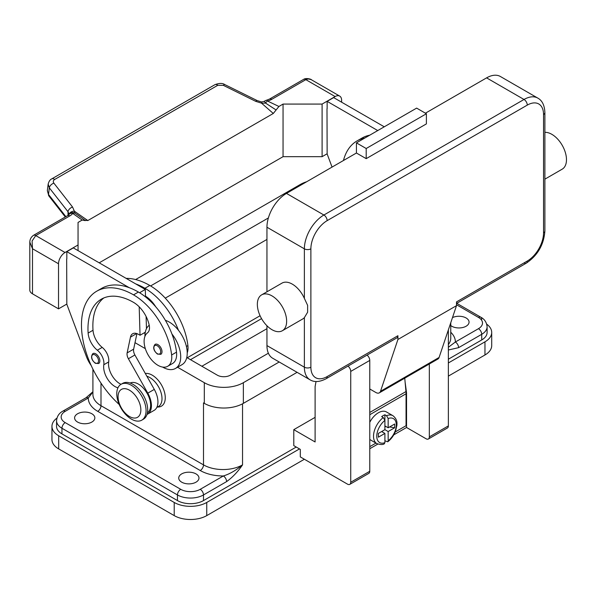 <?xml version="1.0" encoding="UTF-8"?>
<svg xmlns="http://www.w3.org/2000/svg" width="596" height="596" viewBox="0 0 596 596"><rect width="100%" height="100%" fill="white"/><g stroke="black" fill="none" stroke-linecap="round" stroke-linejoin="round"><path stroke-width="0.89" d="M260.072 315.738L187.226 357.794M190.482 359.679L261.555 318.637M486.731 324.179A23.013 13.283 180 0 1 491.707 332.434L491.707 345.583A23.013 13.283 180 0 1 484.965 354.978L448.363 376.113M304.37 459.248L206.752 515.607A23.013 13.283 180 0 1 174.211 515.607L58.691 448.915A23.013 13.283 180 0 1 51.949 439.52L51.949 426.371A23.013 13.283 180 0 1 56.933 418.116M266.948 328.679L201.873 366.249M491.707 332.434A23.013 13.283 180 0 1 484.965 341.828L448.363 362.964M299.49 448.915L206.752 502.458A23.013 13.283 180 0 1 174.211 502.458L58.691 435.765A23.013 13.283 180 0 1 51.949 426.371M481.717 339.951L481.717 334.311A18.409 10.631 0 0 0 487.103 326.802L487.103 332.434A18.409 10.631 180 0 1 481.717 339.951L448.363 359.209M296.234 447.037L203.497 500.58A18.409 10.631 180 0 1 177.459 500.58L61.947 433.888A18.409 10.631 180 0 1 56.553 426.371L56.553 420.731A18.409 10.631 0 0 0 61.947 428.248L177.459 494.941A18.409 10.631 0 0 0 203.497 494.941A4.604 2.66 -120 0 0 202.543 491.737A4.604 2.66 -120 0 0 200.241 489.309A13.805 7.971 180 0 1 180.715 489.309L65.202 422.616A13.805 7.971 180 0 1 65.202 411.344L88.305 398.001A4.604 2.66 -120 0 0 86.003 397.77L92.909 391.751M203.609 402.948A27.61 15.943 180 0 1 203.497 402.889L204.309 403.358A27.61 15.943 0 0 0 243.354 403.358L297.099 372.329M77.562 422.05A10.125 5.848 180 0 1 74.597 417.915A10.125 5.848 180 0 1 80.847 412.514A10.125 5.848 180 0 1 91.881 413.78A10.125 5.848 180 0 1 94.846 417.915A10.125 5.848 180 0 1 88.595 423.316A10.125 5.848 180 0 1 77.562 422.05M181.691 482.164A10.125 5.848 180 0 1 178.726 478.037A10.125 5.848 180 0 1 184.976 472.635A10.125 5.848 180 0 1 196.01 473.902A10.125 5.848 180 0 1 198.975 478.037A10.125 5.848 180 0 1 192.724 483.438A10.125 5.848 180 0 1 181.691 482.164M452.483 317.601A10.125 5.848 180 0 1 466.094 317.966A10.125 5.848 180 0 1 469.059 322.101A10.125 5.848 180 0 1 462.809 327.502A10.125 5.848 180 0 1 451.775 326.236A10.125 5.848 180 0 1 450.755 325.543M65.202 411.344A4.604 2.66 60 0 0 62.9 411.113L86.003 397.77M203.497 500.58L203.497 494.941L226.599 481.605A4.604 2.66 -120 0 0 225.646 478.394A4.604 2.66 -120 0 0 223.351 475.966C229.698 474.021 236.098 470.326 242.542 464.88A27.61 15.943 180 0 1 203.497 464.88L203.497 402.889M456.499 304.727L478.461 317.407A4.604 2.66 -60 0 1 480.763 317.176L456.752 303.312L480.763 317.176A4.604 2.66 -60 0 1 481.717 319.285M448.363 347.267L455.351 342.022A4.604 2.66 60 0 1 457.653 344.451A4.604 2.66 60 0 1 458.607 347.654L481.717 334.311A4.604 2.66 60 0 0 480.763 331.108A4.604 2.66 60 0 0 478.461 328.679L455.351 342.022A32.214 18.595 0 0 0 450.755 332.248M145.32 373.483A18.409 10.631 60 0 1 158.543 380.688A18.409 10.631 60 0 1 165.263 397.718A18.409 10.631 60 0 1 157.672 407.001M92.909 391.974L88.305 398.001A32.214 18.595 0 0 0 97.737 411.344L200.241 470.52A32.214 18.595 0 0 0 223.351 475.966L200.241 489.309M156.755 407.53L158.432 406.561A17.254 9.961 -120 0 0 159.37 405.883A17.254 9.961 -120 0 0 160.063 389.918A17.254 9.961 -120 0 0 146.877 376.247M187.226 352.862A19.556 11.294 -120 0 0 187.896 345.583A54.43 31.424 -120 0 0 149.805 285.469A73.628 42.51 -120 0 0 126.129 278.369M165.368 320.328A25.308 14.609 60 0 1 178.442 330.244A54.43 31.424 -120 0 0 144.925 288.285A73.628 42.51 -120 0 0 135.754 283.927L145.297 289.44L145.499 296.145A23.013 13.283 60 0 1 155.75 306.813M117.948 387.817A16.107 9.298 60 0 1 103.808 364.745A11.503 6.645 -120 0 0 97.327 350.21A16.107 9.298 60 0 1 88.126 333.067A64.428 37.198 60 0 1 101.32 299.185A64.428 37.198 60 0 1 133.534 302.373A23.013 13.283 60 0 1 149.194 325.103A11.503 6.645 60 0 1 147.503 332.836A19.556 11.294 -120 0 0 144.247 343.706A19.556 11.294 -120 0 0 153.567 361.973A19.556 11.294 -120 0 0 167.714 366.279L172.602 363.463A19.556 11.294 -120 0 0 176.505 352.154A54.43 31.424 -120 0 0 171.939 334.006A25.308 14.609 60 0 1 180.715 356.855A25.308 14.609 60 0 1 175.477 368.447L181.981 364.685A25.308 14.609 -120 0 0 187.226 353.1A25.308 14.609 -120 0 0 178.442 330.244M144.925 336.427A25.308 14.609 60 0 1 144.925 336.189A25.308 14.609 60 0 1 149.224 325.237M175.477 368.447A25.308 14.609 60 0 1 162.611 367.069M167.714 366.279A19.556 11.294 -120 0 0 171.626 354.978A54.43 31.424 -120 0 0 133.534 294.856A73.628 42.51 -120 0 0 96.716 291.213A73.628 42.51 -120 0 0 119.207 404.505M99.852 360.9A5.751 3.323 60 0 1 98.66 363.53L95.323 363.292C91.337 359.857 90.532 356.609 92.909 353.57A5.751 3.323 60 0 1 95.785 353.853A5.751 3.323 60 0 1 99.852 360.9M162.008 351.692A5.751 3.323 60 0 1 160.816 354.322L157.478 354.084C153.485 350.649 152.68 347.408 155.064 344.361A5.751 3.323 60 0 1 157.94 344.644A5.751 3.323 60 0 1 162.008 351.692M147.398 412.909A17.254 9.961 -120 0 0 147.979 412.462A17.254 9.961 -120 0 0 146.72 392.66A17.254 9.961 -120 0 0 130.159 383.049M141.774 420.165L143.398 419.226A20.711 11.957 -120 0 0 147.689 409.743A20.711 11.957 -120 0 0 138.652 388.905A20.711 11.957 -120 0 0 122.694 383.355L121.062 384.293A20.711 11.957 -120 0 0 116.771 393.777A20.711 11.957 -120 0 0 125.816 414.615A20.711 11.957 -120 0 0 141.774 420.165A20.711 11.957 -120 0 0 146.065 410.681A20.711 11.957 -120 0 0 137.02 389.844A20.711 11.957 -120 0 0 121.062 384.293M140.857 409.929A16.107 9.298 -120 0 0 129.466 390.201A16.107 9.298 -120 0 0 118.075 396.78A16.107 9.298 -120 0 0 129.466 416.507A16.107 9.298 -120 0 0 140.857 409.929M171.939 334.006A54.43 31.424 -120 0 0 138.414 292.04A73.628 42.51 -120 0 0 129.25 287.689A73.628 42.51 -120 0 0 101.603 288.397L96.716 291.213M121.01 384.323A16.107 9.298 60 0 1 108.688 361.928A11.503 6.645 -120 0 0 102.207 347.394A16.107 9.298 60 0 1 93.013 330.251A64.428 37.198 60 0 1 103.853 297.933M146.467 328.687L146.102 316.491M145.521 296.912L145.499 296.145M145.29 332.218L140.038 335.25L138.414 334.311A11.503 6.645 -120 0 0 132.662 333.745A11.503 6.645 -120 0 0 130.464 337.127L127.134 352.906A6.906 3.986 -120 0 0 128.393 358.74L147.786 393.166A18.409 10.631 60 0 1 147.614 414.131L154.126 410.376A18.409 10.631 -120 0 0 154.297 389.412L134.897 354.985A6.906 3.986 60 0 1 133.646 349.152L136.924 333.611M147.614 414.131A18.409 10.631 60 0 1 147.011 414.436M139.196 306.821L140.038 335.25M145.297 289.44L139.591 292.74M135.754 283.927L73.33 247.891L66.826 251.646L129.25 287.689M66.826 258.977L66.826 251.646M91.21 365.557A23.013 13.283 60 0 1 86.42 356.579L66.826 304.251L66.663 259.074M364.849 138.011A73.628 42.51 -120 0 0 357.041 140.917A73.628 42.51 -120 0 0 343.452 160.51M369.729 135.195A73.628 42.51 -120 0 0 361.921 138.101L357.041 140.917M377.745 130.569L327.144 101.357L327.144 108.681M326.988 108.777L327.144 153.962L332.061 167.089M51.696 178.919A4.604 2.66 60 0 1 51.777 178.874A4.604 2.66 60 0 1 52.21 178.703A4.604 2.66 60 0 1 54.646 179.485L217.786 85.295L223.321 85.34L255.677 101.32L261.517 103.145L265.615 103.123A4.604 2.377 -64.8 0 1 267.44 101.007A13.805 7.971 0 0 0 271.776 99.316L305.837 79.655L335.123 96.559A9.201 5.312 -60 0 1 339.72 96.105A9.201 5.312 -60 0 1 341.627 100.322L341.627 102.199M335.123 96.559L322.101 104.076L283.055 104.076L278.928 106.461L273.296 113.471L87.813 220.557L74.373 211.193L74.969 213.197A4.604 2.913 -54.7 0 0 72.742 213.42A4.604 3.457 -143.5 0 0 69.039 214.441A4.604 4.604 0 0 1 73.308 212.608A4.604 4.358 97.1 0 1 73.33 212.616A4.604 4.358 97.1 0 1 74.969 213.197L79.573 216.355M99.204 262.829L283.055 156.681L322.101 156.681L322.101 104.076M322.101 156.681L327.144 153.768M271.776 99.316A4.604 2.66 -120 0 0 269.481 99.085L303.535 79.424A4.604 2.66 -120 0 1 305.837 79.655L308.169 78.94L311 79.544L339.72 96.105M283.055 156.681L283.055 104.076M327.144 101.357L333.656 97.595L384.256 126.806M66.826 304.064L58.527 308.855L58.527 263.767A9.201 5.312 -60 0 1 60.434 257.353A9.201 5.312 -60 0 1 65.038 252.495L78.054 244.978L78.054 222.435L82.181 220.051L85.317 220.632M78.054 250.618L78.054 244.978M29.807 242.08L32.497 248.741L32.102 240.993L35.753 235.584L69.806 215.923A13.805 7.971 0 0 0 72.742 213.42L82.181 220.051M58.527 308.855L32.497 293.828L32.497 248.741L58.527 263.767M29.8 242.326L29.8 290.073A9.201 5.312 0 0 0 32.497 293.828M69.806 215.923A4.604 2.66 60 0 0 67.504 215.7L33.45 235.36A4.604 2.66 60 0 1 35.753 235.584L65.038 252.495M217.786 85.295A4.604 2.66 -120 0 0 215.357 84.513A4.604 2.66 -120 0 0 214.933 84.677A4.604 2.66 -120 0 0 214.918 84.684L51.777 178.874A4.604 2.66 60 0 1 51.785 178.867C50.153 179.523 48.947 181.266 48.164 184.112L49.334 187.867L68.011 211.744A4.604 2.764 -38 0 1 69.523 208.935A4.604 2.764 -38 0 1 72.563 207.043L53.886 183.166C52.895 181.706 53.148 180.484 54.646 179.485M65.873 216.639L48.507 194.445L47.337 190.683L48.216 183.784M68.011 215.38L68.011 211.744L69.151 214.299M78.992 215.946L85.012 220.296L87.813 220.557M276.097 109.977L265.615 103.123L264.4 101.313L261.651 101.968L261.517 103.145L273.296 113.471M69.322 214.098A4.604 3.36 -6.4 0 1 74.373 211.193L72.563 207.043M255.677 101.32A4.604 1.408 -63.7 0 1 257.152 100.568A4.604 1.408 -63.7 0 1 257.189 100.59M315.105 417.349L293.791 429.656L293.791 445.629L300.302 449.384L300.302 456.901L347.483 484.138A4.604 2.66 60 0 0 349.785 484.369A4.604 2.66 60 0 0 350.739 482.261L350.739 371.42A4.604 2.66 60 0 0 347.982 366.108M316.022 381.514L315.105 386.543L315.105 441.964L293.791 429.656M429.321 363.977L429.321 436.89A4.604 2.66 60 0 1 428.368 438.999L447.41 428.01A4.604 2.66 -120 0 0 448.363 425.902L448.363 329.879M428.368 438.999A4.604 2.66 60 0 1 426.073 438.768L406.547 427.496L393.747 434.886M349.785 484.369L368.82 473.38A4.604 2.66 -120 0 0 369.773 471.272L369.773 360.424A4.604 2.66 -120 0 0 367.017 355.119M377.834 444.072L369.773 448.728M405.116 382.2L406.547 392.742L406.547 427.496M406.047 393.032L406.547 392.742M369.773 446.657L375.957 443.089M395.208 431.973L406.055 425.715L406.055 393.777A24.16 13.946 -120 0 0 405.958 391.572L404.751 378.169M369.773 422.288A16.107 9.298 -60 0 1 378.4 412.752A16.107 9.298 -60 0 1 386.454 411.955L392.958 415.71A16.107 9.298 120 0 0 386.536 415.703L388.16 418.541L388.16 427.779L394.701 424.002L394.701 427.757L388.16 431.534L384.904 429.656L384.904 420.418L383.28 417.58L381.656 416.641A16.107 9.298 -60 0 1 383.28 415.568A16.107 9.298 -60 0 1 384.904 414.764L386.536 415.703M383.28 417.58A16.107 9.298 120 0 0 374.102 431.75A16.107 9.298 120 0 0 376.851 443.61L370.347 439.848A16.107 9.298 -60 0 1 369.773 439.468M381.656 431.534L384.904 433.419L378.363 437.196L378.363 433.434L384.904 429.656M384.323 443.774L384.904 442.649L384.904 433.419M382.468 431.064L382.468 432.003M388.16 431.534L388.16 440.772L387.758 441.792L384.904 440.794M394.701 427.757L389.568 426.967M385.724 426.371L384.904 426.84M384.904 425.902L388.16 427.779M384.904 414.764L384.904 420.418A13.805 7.971 120 0 0 376.769 436.235A13.805 7.971 120 0 0 384.904 442.649M396.973 337.828L326.198 378.691L396.973 337.828A4.604 2.66 60 0 0 397.919 335.719L397.919 339.482L380.516 391.289A6.906 3.986 60 0 1 379.324 392.846L437.896 359.03A6.906 3.986 -120 0 0 439.088 357.473L456.499 305.659L456.499 301.904L527.274 261.041A4.604 2.66 60 0 1 526.32 263.149L456.499 303.461L526.32 263.149A4.604 2.66 60 0 1 524.018 262.925M544.886 112.622C544.58 105.358 542.226 100.523 537.823 98.109A27.61 15.943 120 0 0 524.018 99.472L323.896 215.014A4.604 2.66 60 0 1 326.198 217.443A4.604 2.66 60 0 1 327.144 220.647L527.274 105.112A23.013 13.283 -60 0 1 543.537 114.506A4.604 2.66 0 0 0 544.886 112.622L544.886 230.987A4.604 2.66 0 0 1 543.537 232.865A23.013 13.283 -60 0 1 527.274 261.041M544.886 132.334A20.711 11.957 60 0 1 551.836 134.323A20.711 11.957 60 0 1 565.366 152.576A20.711 11.957 60 0 1 562.192 169.167L544.886 179.158M261.637 294.864L281.975 283.122A20.711 11.957 60 0 1 292.331 284.15A20.711 11.957 60 0 1 304.37 298.387L307.625 305.368L307.625 312.207L304.37 317.631A20.711 11.957 60 0 1 302.686 318.994L282.348 330.735A20.711 11.957 60 0 1 271.992 329.707A20.711 11.957 60 0 1 258.463 311.462A20.711 11.957 60 0 1 261.637 294.864A20.711 11.957 60 0 1 271.992 295.892A20.711 11.957 60 0 1 285.521 314.137A20.711 11.957 60 0 1 282.348 330.735M266.948 345.583L304.37 367.188A27.61 15.943 120 0 0 310.091 379.831L272.67 358.226A27.61 15.943 -60 0 1 266.948 345.583L266.948 325.759M266.948 291.802L266.948 227.225A27.61 15.943 -60 0 1 286.475 193.409L356.43 153.016L366.197 158.655L366.197 148.508L426.393 113.754L426.393 123.894L366.197 158.655M425.417 113.188L486.597 77.867A27.61 15.943 -60 0 1 500.402 76.504L537.823 98.109M397.919 339.482L456.499 305.659M366.197 148.508L356.43 142.869L416.634 108.114L426.393 113.754M356.43 142.869L356.43 153.016M379.324 392.846A6.906 3.986 60 0 1 375.875 392.503L369.773 388.987M266.948 239.436L165.271 298.142M150.609 285.938L268.371 217.95M268.371 353.219L230.339 375.175A9.201 5.312 180 0 1 217.324 375.175L186.757 357.525M145.089 333.469L144.105 332.903M135.635 279.554L300.302 184.484A27.61 15.943 180 0 1 306.679 181.743M279.196 361.995L243.354 382.692A27.61 15.943 180 0 1 204.309 382.692L177.556 367.24M145.335 348.645L135.009 342.678M206.752 515.607L206.752 502.458M484.965 354.978L484.965 341.828M58.691 448.915L58.691 435.765M174.211 515.607L174.211 502.458M177.459 500.58L177.459 494.941A4.604 2.66 -60 0 1 178.413 491.737A4.604 2.66 -60 0 1 180.715 489.309M61.947 433.888L61.947 428.248A4.604 2.66 -60 0 1 62.9 425.045A4.604 2.66 -60 0 1 65.202 422.616M100.992 383.124L100.992 405.705L203.497 464.88A4.604 2.66 -60 0 1 202.543 468.091A4.604 2.66 -60 0 1 200.241 470.52M92.909 369.118L92.909 394.433A27.61 15.943 180 0 0 100.992 405.705A4.604 2.66 -60 0 1 100.039 408.908A4.604 2.66 -60 0 1 97.737 411.344M478.461 317.407A13.805 7.971 180 0 1 478.461 328.679M450.755 322.756L450.755 338.074A27.61 15.943 180 0 1 448.363 344.562M226.599 481.605C232.447 477.426 237.767 471.853 242.542 464.88L242.542 403.805M448.363 350.001L458.607 347.654M144.925 288.285L149.805 285.469M186.406 346.447L187.896 345.583M98.556 360.9A4.835 2.786 -120 0 0 95.136 354.978A4.835 2.786 -120 0 0 91.717 356.952A4.835 2.786 -120 0 0 95.136 362.867A4.835 2.786 -120 0 0 98.556 360.9M160.704 351.692A4.835 2.786 -120 0 0 157.284 345.769A4.835 2.786 -120 0 0 153.872 347.744A4.835 2.786 -120 0 0 157.284 353.666A4.835 2.786 -120 0 0 160.704 351.692M133.534 294.856L138.414 292.04M171.626 354.978L176.505 352.154M88.126 333.067L93.013 330.251M97.327 350.21L102.207 347.394M103.808 364.745L108.688 361.928M154.297 389.412L147.786 393.166M134.897 354.985L128.393 358.74M133.646 349.152L127.134 352.906M136.685 333.529L130.464 337.127M65.307 216.966L48.865 195.95A4.604 2.764 142 0 1 48.507 194.445L49.334 187.867A4.604 2.764 -38 0 1 50.839 185.058A4.604 2.764 -38 0 1 53.886 183.166M48.865 195.95A4.604 2.764 142 0 0 48.872 195.957L47.337 190.683M269.481 99.085L266.337 100.299A4.604 1.475 76.2 0 1 267.44 101.007L278.928 106.461M223.321 85.34A4.604 1.408 -63.7 0 1 224.796 84.587A4.604 1.408 -63.7 0 1 224.834 84.61M448.363 425.902L429.321 436.89M369.773 360.424L350.739 371.42M369.773 471.272L350.739 482.261M406.055 393.777L369.773 414.719M388.16 440.772A13.805 7.971 120 0 0 396.295 424.963A13.805 7.971 120 0 0 388.16 418.541M405.958 391.572L369.773 412.454M543.537 114.506L543.537 232.865M527.274 105.112A4.604 2.66 -120 0 0 526.32 101.901A4.604 2.66 -120 0 0 524.018 99.472L486.597 77.867M286.475 193.409L323.896 215.014A27.61 15.943 120 0 0 304.37 248.83A4.604 2.66 0 0 0 307.625 249.605A4.604 2.66 0 0 0 310.881 248.83A23.013 13.283 -60 0 1 327.144 220.647M266.948 227.225L304.37 248.83L304.37 298.387M304.37 317.631L304.37 367.188A4.604 2.66 0 0 0 307.625 367.97A4.604 2.66 0 0 0 310.881 367.188L310.881 248.83M310.091 379.831C314.383 382.438 319.754 382.058 326.198 378.691A4.604 2.66 -120 0 0 327.144 376.583A23.013 13.283 -60 0 1 310.881 367.188M397.919 335.719L327.144 376.583M380.516 391.289L439.088 357.473M204.309 382.692L204.309 403.358M243.354 382.692L243.354 403.358M487.103 326.802C486.664 322.369 484.548 319.158 480.763 317.176M62.9 411.113C59.064 413.155 56.948 416.366 56.553 420.731M29.8 242.349C29.83 239.436 31.044 237.104 33.45 235.36M67.504 215.7L69.039 214.441M266.337 100.299A4.604 4.604 0 0 0 264.4 101.305M261.651 101.968L257.152 100.568L224.796 84.587C222.546 83.038 219.254 83.067 214.933 84.677M303.535 79.424C306.024 77.54 311.686 79.35 311.403 79.76M387.758 441.792C391.2 439.11 393.8 435.557 395.55 431.132L396.929 425.194C396.906 423.592 397.808 419.658 392.958 415.71M384.331 443.774C382.982 444.825 380.486 444.765 376.851 443.61M526.32 263.149C537.689 255.416 543.88 244.695 544.886 230.987"/></g></svg>
